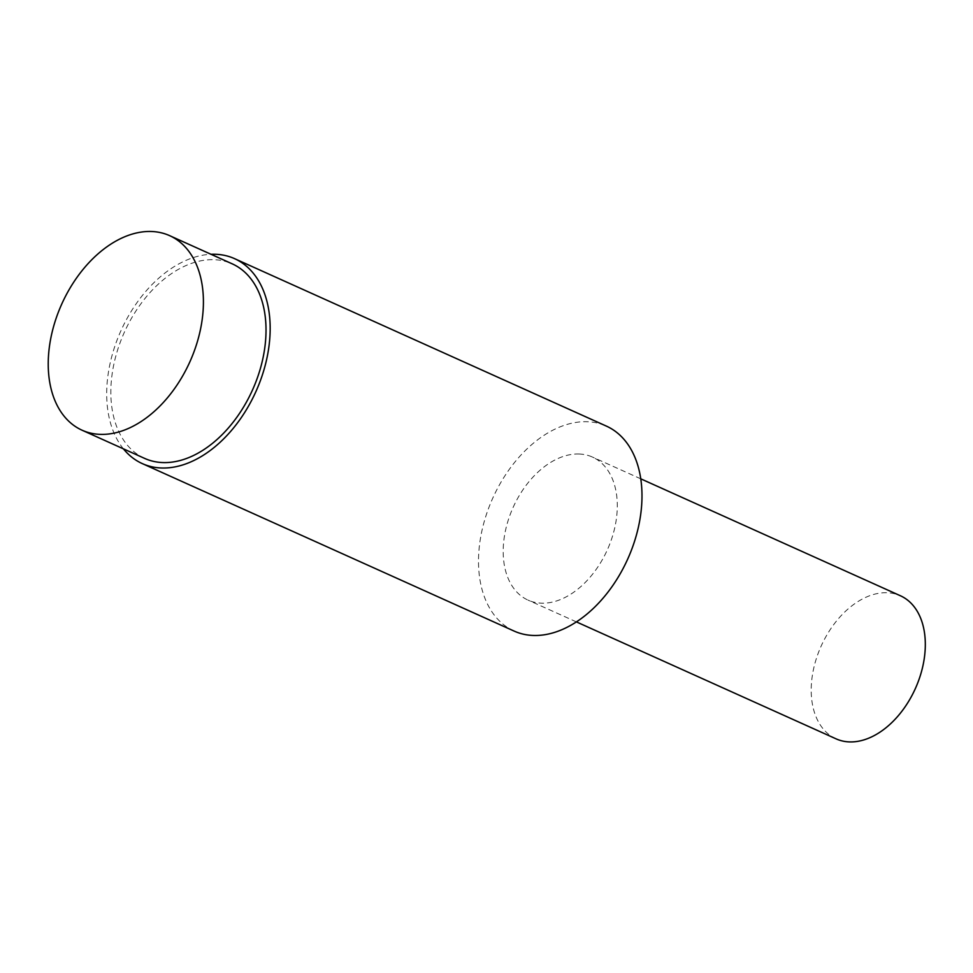 <?xml version="1.0" encoding="UTF-8"?>
<svg xmlns="http://www.w3.org/2000/svg" width="973" height="973" viewBox="0 0 973 973"><rect width="100%" height="100%" fill="white"/><g stroke="black" fill="none" stroke-linecap="round" stroke-linejoin="round"><path stroke-width="0.73" stroke-dasharray="4.87 3.65" d="M514.097 631.063A112.382 74.033 114.2 0 1 487.242 512.005A112.382 74.033 114.2 0 1 587.084 421.723A112.382 74.033 114.2 0 1 606.398 426.113M578.984 454.002A78.436 51.666 114.2 0 1 592.46 457.067A78.436 51.666 114.2 0 1 607.359 549.806A78.436 51.666 114.2 0 1 528.035 600.11A78.436 51.666 114.2 0 1 509.293 517.016A78.436 51.666 114.2 0 1 578.984 454.002M144.624 458.392A106.677 70.275 114.2 0 1 119.132 345.391A106.677 70.275 114.2 0 1 213.914 259.694A106.677 70.275 114.2 0 1 232.243 263.853M123.401 448.833A112.382 74.033 114.2 0 1 120.944 330.723A112.382 74.033 114.2 0 1 211.019 254.294M836.05 738.835A78.436 51.666 114.2 0 1 817.308 655.741A78.436 51.666 114.2 0 1 886.999 592.727A78.436 51.666 114.2 0 1 900.475 595.792M640.793 478.838L592.46 457.067M576.369 621.881L528.035 600.11"/><path stroke-width="1.46" d="M211.019 254.294A112.382 74.033 114.2 0 1 215.276 254.269A112.382 74.033 114.2 0 1 234.59 258.66L606.398 426.113A112.382 74.033 114.2 0 1 627.743 558.989A112.382 74.033 114.2 0 1 514.097 631.063L142.289 463.598A112.382 74.033 114.2 0 1 123.401 448.833M151.302 231.489A106.677 70.275 114.2 0 1 169.63 235.648A106.677 70.275 114.2 0 1 189.893 361.786A106.677 70.275 114.2 0 1 82.012 430.188A106.677 70.275 114.2 0 1 56.519 317.186A106.677 70.275 114.2 0 1 151.302 231.489M169.63 235.648L232.243 263.853A106.677 70.275 114.2 0 1 252.506 389.978A106.677 70.275 114.2 0 1 144.624 458.392L82.012 430.188M234.59 258.66A112.382 74.033 114.2 0 1 255.935 391.523A112.382 74.033 114.2 0 1 142.289 463.598M640.793 478.838L900.475 595.792A78.436 51.666 114.2 0 1 915.374 688.531A78.436 51.666 114.2 0 1 836.05 738.835L576.369 621.881"/></g></svg>
